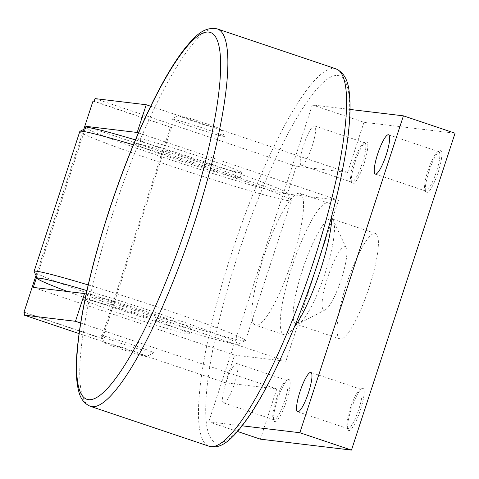 <?xml version="1.0" encoding="UTF-8"?>
<svg xmlns="http://www.w3.org/2000/svg" width="479" height="479" viewBox="0 0 479 479"><rect width="100%" height="100%" fill="white"/><g stroke="black" fill="none" stroke-linecap="round" stroke-linejoin="round"><path stroke-width="0.36" stroke-dasharray="2.4 1.8" d="M294.304 327.157A69.515 14.047 108.6 0 1 283.939 334.713A69.515 14.047 108.6 0 1 291.867 267.114A69.515 14.047 108.6 0 1 328.253 202.934A69.515 14.047 108.6 0 1 331.941 215.215M291.939 260.983A69.515 14.047 -71.4 0 0 299.86 193.39A69.515 14.047 -71.4 0 0 263.474 257.57A69.515 14.047 -71.4 0 0 255.547 325.163A69.515 14.047 -71.4 0 0 291.939 260.983M331.103 218.616A55.612 11.239 108.6 0 1 331.564 218.717A55.612 11.239 108.6 0 1 333.384 220.591A55.612 11.239 108.6 0 1 325.229 272.796A55.612 11.239 108.6 0 1 298.692 323.744A55.612 11.239 108.6 0 1 296.579 324.241A55.612 11.239 108.6 0 1 296.118 324.139A55.612 11.239 108.6 0 1 302.453 270.06A55.612 11.239 108.6 0 1 331.103 218.616M344.85 246.685A33.368 6.742 108.6 0 1 346.215 247.871A33.368 6.742 108.6 0 1 340.88 280.52A33.368 6.742 108.6 0 1 325.403 309.763A33.368 6.742 108.6 0 1 324.133 310.063A33.368 6.742 108.6 0 1 327.66 277.551A33.368 6.742 108.6 0 1 344.85 246.685M364.597 142.748A20.741 4.191 -71.4 0 0 363.806 142.934A20.741 4.191 -71.4 0 0 354.191 161.106A20.741 4.191 -71.4 0 0 350.873 181.403A20.741 4.191 -71.4 0 0 351.55 182.098A20.741 4.191 -71.4 0 0 351.724 182.14A20.741 4.191 -71.4 0 0 362.268 163.363A20.741 4.191 -71.4 0 0 364.77 142.784A20.741 4.191 -71.4 0 0 364.597 142.748M301.495 165.249A20.741 4.191 108.6 0 1 301.327 165.207A20.741 4.191 108.6 0 1 303.824 144.628A20.741 4.191 108.6 0 1 314.374 125.857A20.741 4.191 108.6 0 1 314.547 125.893A20.741 4.191 108.6 0 1 312.045 146.478A20.741 4.191 108.6 0 1 301.495 165.249M366.465 141.784A22.244 4.497 -71.4 0 0 365.615 141.988A22.244 4.497 -71.4 0 0 355.298 161.477A22.244 4.497 -71.4 0 0 351.742 183.247A22.244 4.497 -71.4 0 0 352.652 184.038A22.244 4.497 -71.4 0 0 364.112 163.459A22.244 4.497 -71.4 0 0 366.465 141.784M438.602 151.627A20.741 4.191 -71.4 0 0 437.812 151.813A20.741 4.191 -71.4 0 0 428.196 169.985A20.741 4.191 -71.4 0 0 424.879 190.277A20.741 4.191 -71.4 0 0 425.556 190.977A20.741 4.191 -71.4 0 0 425.729 191.013A20.741 4.191 -71.4 0 0 436.279 172.242A20.741 4.191 -71.4 0 0 438.776 151.663A20.741 4.191 -71.4 0 0 438.602 151.627M440.47 150.663A22.244 4.497 -71.4 0 0 439.62 150.867A22.244 4.497 -71.4 0 0 429.304 170.356A22.244 4.497 -71.4 0 0 425.747 192.127A22.244 4.497 -71.4 0 0 426.657 192.917A22.244 4.497 -71.4 0 0 438.117 172.338A22.244 4.497 -71.4 0 0 440.47 150.663M286.915 380.41A20.741 4.191 -71.4 0 0 286.131 380.595A20.741 4.191 -71.4 0 0 276.509 398.773A20.741 4.191 -71.4 0 0 273.192 419.065A20.741 4.191 -71.4 0 0 273.868 419.766A20.741 4.191 -71.4 0 0 274.042 419.802A20.741 4.191 -71.4 0 0 284.592 401.031A20.741 4.191 -71.4 0 0 287.089 380.452A20.741 4.191 -71.4 0 0 286.915 380.41M223.819 402.911A20.741 4.191 108.6 0 1 223.645 402.875A20.741 4.191 108.6 0 1 226.142 382.296A20.741 4.191 108.6 0 1 236.692 363.519A20.741 4.191 108.6 0 1 236.866 363.561A20.741 4.191 108.6 0 1 234.363 384.14A20.741 4.191 108.6 0 1 223.819 402.911M288.783 379.452A22.244 4.497 -71.4 0 0 287.933 379.649A22.244 4.497 -71.4 0 0 277.616 399.145A22.244 4.497 -71.4 0 0 274.06 420.909A22.244 4.497 -71.4 0 0 274.97 421.7A22.244 4.497 -71.4 0 0 286.43 401.121A22.244 4.497 -71.4 0 0 288.783 379.452M360.921 389.289A20.741 4.191 -71.4 0 0 360.136 389.475A20.741 4.191 -71.4 0 0 350.514 407.647A20.741 4.191 -71.4 0 0 347.197 427.945A20.741 4.191 -71.4 0 0 347.874 428.639A20.741 4.191 -71.4 0 0 348.047 428.681A20.741 4.191 -71.4 0 0 358.597 409.91A20.741 4.191 -71.4 0 0 361.094 389.325A20.741 4.191 -71.4 0 0 360.921 389.289M362.789 388.331A22.244 4.497 -71.4 0 0 361.944 388.529A22.244 4.497 -71.4 0 0 351.622 408.024A22.244 4.497 -71.4 0 0 348.065 429.789A22.244 4.497 -71.4 0 0 348.975 430.579A22.244 4.497 -71.4 0 0 360.436 410A22.244 4.497 -71.4 0 0 362.789 388.331M369.105 287.55A55.612 11.239 -71.4 0 0 375.446 233.471A55.612 11.239 -71.4 0 0 346.335 284.819A55.612 11.239 -71.4 0 0 339.994 338.892A55.612 11.239 -71.4 0 0 369.105 287.55M88.184 284.927A111.224 4.574 18.1 0 1 245.511 340.515A111.224 4.574 18.1 0 1 245.362 340.665A111.224 4.574 18.1 0 1 243.039 340.683A111.224 4.574 18.1 0 1 129.797 307.488A111.224 4.574 18.1 0 1 34.105 271.617M79.819 131.45A111.224 4.574 -161.9 0 0 173.38 166.818A111.224 4.574 -161.9 0 0 288.783 200.725A111.224 4.574 -161.9 0 0 291.256 200.557A111.224 4.574 -161.9 0 0 291.226 200.354A111.224 4.574 -161.9 0 0 133.366 144.802M135.419 139.898A105.661 4.341 18.1 0 1 287.669 193.354A105.661 4.341 18.1 0 1 285.346 193.708A105.661 4.341 18.1 0 1 173.661 160.812A105.661 4.341 18.1 0 1 86.974 127.755M67.671 291.537A105.661 4.341 -161.9 0 0 166.65 324.948A105.661 4.341 -161.9 0 0 236.153 344.227A105.661 4.341 -161.9 0 0 238.356 344.215A105.661 4.341 -161.9 0 0 190.175 324.337A105.661 4.341 -161.9 0 0 86.897 290.615M172.242 119.037A27.806 1.144 -161.9 0 0 171.662 119.037A27.806 1.144 -161.9 0 0 194.474 127.737A27.806 1.144 -161.9 0 0 223.867 136.395A27.806 1.144 -161.9 0 0 224.477 136.299A27.806 1.144 -161.9 0 0 200.551 127.33A27.806 1.144 -161.9 0 0 172.242 119.037M220.43 129.378A22.244 0.916 18.1 0 1 196.917 122.45A22.244 0.916 18.1 0 1 178.667 115.493A22.244 0.916 18.1 0 1 179.128 115.487A22.244 0.916 18.1 0 1 201.779 122.127A22.244 0.916 18.1 0 1 220.915 129.3A22.244 0.916 18.1 0 1 220.43 129.378M101.464 335.575A27.806 1.144 18.1 0 1 130.857 344.227A27.806 1.144 18.1 0 1 153.669 352.927A27.806 1.144 18.1 0 1 153.088 352.933A27.806 1.144 18.1 0 1 124.779 344.635A27.806 1.144 18.1 0 1 100.853 335.665A27.806 1.144 18.1 0 1 101.464 335.575M146.203 356.478A22.244 0.916 -161.9 0 0 146.664 356.478A22.244 0.916 -161.9 0 0 128.414 349.514A22.244 0.916 -161.9 0 0 104.901 342.593A22.244 0.916 -161.9 0 0 104.416 342.665A22.244 0.916 -161.9 0 0 123.552 349.838A22.244 0.916 -161.9 0 0 146.203 356.478M238.889 178.08A55.612 2.287 -161.9 0 0 240.123 178.002A55.612 2.287 -161.9 0 0 193.342 160.315A55.612 2.287 -161.9 0 0 135.641 143.365A55.612 2.287 -161.9 0 0 134.407 143.449A55.612 2.287 -161.9 0 0 181.188 161.13A55.612 2.287 -161.9 0 0 238.889 178.08M136.174 138.108A55.612 2.287 18.1 0 1 137.365 138.084A55.612 2.287 18.1 0 1 195.073 155.034A55.612 2.287 18.1 0 1 241.847 172.721A55.612 2.287 18.1 0 1 240.614 172.799A55.612 2.287 18.1 0 1 182.912 155.849A55.612 2.287 18.1 0 1 136.132 138.168M187.966 333.887A55.612 2.287 -161.9 0 0 189.199 333.803A55.612 2.287 -161.9 0 0 142.419 316.122A55.612 2.287 -161.9 0 0 84.717 299.165A55.612 2.287 -161.9 0 0 83.484 299.249A55.612 2.287 -161.9 0 0 130.258 316.93A55.612 2.287 -161.9 0 0 187.966 333.887M86.184 293.855A55.612 2.287 18.1 0 1 86.442 293.884A55.612 2.287 18.1 0 1 144.143 310.841A55.612 2.287 18.1 0 1 190.923 328.522A55.612 2.287 18.1 0 1 189.69 328.606A55.612 2.287 18.1 0 1 131.988 311.649A55.612 2.287 18.1 0 1 85.208 293.968A55.612 2.287 18.1 0 1 85.4 293.855M33.291 287.412L234.62 355.113L225.555 382.841L276.79 388.99L260.39 439.165M80.61 323.02L276.79 388.99M225.555 382.841L79.023 333.57M95.004 98.602L296.333 166.303L347.568 172.452L150.634 106.23M237.572 431.489L208.766 421.801L242.218 425.819M208.766 421.801L312.344 104.919L350.047 109.44M92.998 101.105L170.434 127.145L101.386 338.402L102.524 338.539L163.375 152.37L90.896 127.995M85.172 128.665L36.751 276.82M36.033 275.401L83.759 129.384M101.386 338.402L25.016 312.721M25.088 312.5L102.524 338.539M170.434 127.145L94.135 101.243M296.333 166.303L287.268 194.031L163.375 152.37L171.572 127.282M234.62 355.113L285.855 361.262L86.13 294.1M138.413 132.893L338.503 200.18L285.855 361.262M287.268 194.031L338.503 200.18M312.344 104.919L363.968 122.277L347.568 172.452M363.968 122.277L455.05 133.204M336.001 68.838A199.084 40.23 -71.4 0 0 231.782 252.649A199.084 40.23 -71.4 0 0 209.089 446.242M217.262 28.908A199.084 40.23 -71.4 0 0 113.05 212.724A199.084 40.23 -71.4 0 0 90.351 406.318M238.081 254.523A193.528 39.104 108.6 0 1 337.779 75.484A193.528 39.104 108.6 0 1 317.326 264.031A193.528 39.104 108.6 0 1 217.634 443.069A193.528 39.104 108.6 0 1 238.081 254.523M328.253 202.934L299.86 193.39M346.215 247.871L333.384 220.591M325.403 309.763L298.692 323.744M351.55 182.098L301.327 165.207M350.873 181.403L351.742 183.247M363.806 142.934L365.615 141.988M425.556 190.977L375.332 174.087M424.879 190.277L425.747 192.127M437.812 151.813L439.62 150.867M273.868 419.766L223.645 402.875M273.192 419.065L274.06 420.909M286.131 380.595L287.933 379.649M347.874 428.639L297.651 411.754M347.197 427.945L348.065 429.789M360.136 389.475L361.944 388.529M375.446 233.471L331.564 218.717M245.511 340.515L291.256 200.557M287.669 193.354L291.226 200.354M178.667 115.493L171.662 119.037M146.664 356.478L153.669 352.927M240.123 178.002L241.847 172.721M189.199 333.803L190.923 328.522M83.484 299.249L85.208 293.968M134.407 143.449L136.066 138.365M104.416 342.665L100.853 335.665M220.915 129.3L224.477 136.299M238.356 344.215L245.362 340.665M339.994 338.892L296.118 324.139M361.094 389.325L310.871 372.44M287.089 380.452L236.866 363.561M438.776 151.663L388.553 134.773M364.77 142.784L314.547 125.893M283.939 334.713L255.547 325.163"/><path stroke-width="0.72" d="M331.941 215.215A69.515 14.047 108.6 0 1 320.331 270.533A69.515 14.047 108.6 0 1 294.304 327.157M375.506 174.128A20.741 4.191 108.6 0 1 375.332 174.087A20.741 4.191 108.6 0 1 377.829 153.508A20.741 4.191 108.6 0 1 388.379 134.737A20.741 4.191 108.6 0 1 388.553 134.773A20.741 4.191 108.6 0 1 386.05 155.352A20.741 4.191 108.6 0 1 375.506 174.128M297.824 411.79A20.741 4.191 108.6 0 1 297.651 411.754A20.741 4.191 108.6 0 1 300.147 391.175A20.741 4.191 108.6 0 1 310.697 372.399A20.741 4.191 108.6 0 1 310.871 372.44A20.741 4.191 108.6 0 1 308.368 393.019A20.741 4.191 108.6 0 1 297.824 411.79M86.897 290.615A105.661 4.341 -161.9 0 0 39.985 278.263A105.661 4.341 -161.9 0 0 37.661 278.616L34.105 271.617A111.224 4.574 18.1 0 1 34.075 271.407A111.224 4.574 18.1 0 1 36.548 271.246A111.224 4.574 18.1 0 1 88.184 284.927M133.366 144.802A111.224 4.574 -161.9 0 0 82.292 131.288A111.224 4.574 -161.9 0 0 79.969 131.3A111.224 4.574 -161.9 0 0 79.819 131.45L34.075 271.407M79.969 131.3L86.974 127.755A105.661 4.341 18.1 0 1 89.178 127.743A105.661 4.341 18.1 0 1 135.419 139.898M37.661 278.616A105.661 4.341 -161.9 0 0 67.671 291.537M85.4 293.855A55.612 2.287 18.1 0 1 86.184 293.855M79.023 333.57L24.225 315.14L75.46 321.289L80.61 323.02M83.759 129.384L92.998 101.105L94.135 101.243L95.004 98.602L146.239 104.751L137.174 132.473L138.413 132.893M150.634 106.23L146.239 104.751M242.218 425.819L299.854 432.729L351.478 450.092L455.05 133.204L403.426 115.846L299.854 432.729M350.047 109.44L403.426 115.846M90.896 127.995L85.939 126.33L85.172 128.665M36.751 276.82L33.291 287.412L84.526 293.561L75.46 321.289M25.016 312.721L23.95 312.362L36.033 275.401M23.95 312.362L25.088 312.5L24.225 315.14M86.13 294.1L84.526 293.561M85.939 126.33L137.174 132.473M351.478 450.092L260.39 439.165L237.572 431.489M336.001 68.838C348.784 74.928 349.329 89.908 350.017 102.931C350.299 114.553 349.239 128.594 346.838 145.047C341.575 180.242 331.779 219.903 317.451 264.019C298.321 322.792 273.072 379.787 251.421 412.79C233.381 439.5 221.4 449.751 209.089 446.242A199.084 40.23 -71.4 0 0 210.742 446.614A199.084 40.23 -71.4 0 0 313.302 262.432A199.084 40.23 -71.4 0 0 336.001 68.838L217.262 28.908C203.401 26.04 193.911 37.649 185.493 47.607C178.248 56.696 170.608 68.527 162.579 83.089C143.251 118.552 125.36 161.237 108.901 211.131C90.729 267.414 80.047 314.978 76.856 353.813C75.682 369.483 76.281 381.871 78.658 390.984C80.358 398.576 84.256 403.683 90.351 406.318A199.084 40.23 -71.4 0 0 92.01 406.689A199.084 40.23 -71.4 0 0 194.57 222.501A199.084 40.23 -71.4 0 0 217.262 28.908M188.271 220.633A193.528 39.104 -71.4 0 0 208.718 32.081A193.528 39.104 -71.4 0 0 109.026 211.125A193.528 39.104 -71.4 0 0 88.573 399.672A193.528 39.104 -71.4 0 0 188.271 220.633M209.089 446.242L90.351 406.318"/></g></svg>
